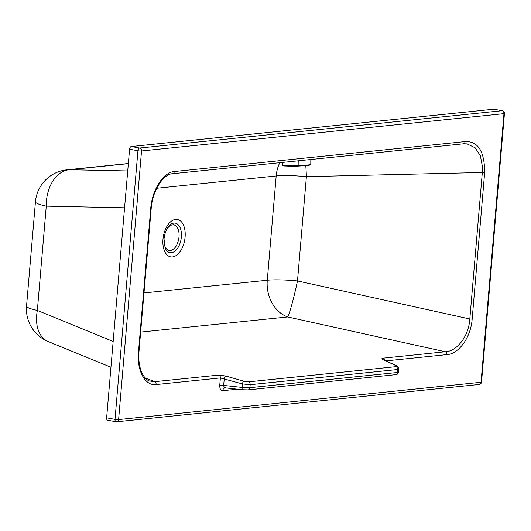 <?xml version="1.0" encoding="UTF-8"?>
<svg xmlns="http://www.w3.org/2000/svg" width="531" height="531" viewBox="0 0 531 531"><rect width="100%" height="100%" fill="white"/><g stroke="black" fill="none" stroke-linecap="round" stroke-linejoin="round"><path stroke-width="0.8" d="M494.188 109.293A2.589 1.474 100.2 0 0 493.956 109.22A2.589 1.474 100.2 0 0 493.717 109.213L131.29 146.536A2.589 1.474 100.2 0 0 129.571 149.244L106.631 417.857A2.589 1.474 100.2 0 0 107.68 420.253L116.05 421.76A2.589 2.589 0 0 0 116.774 421.787L116.774 421.787A2.589 2.097 -95.9 0 1 116.296 421.767A2.589 1.474 -79.8 0 1 116.05 421.76A2.589 1.474 -79.8 0 1 115.008 419.371L137.941 150.751A2.589 1.474 -79.8 0 1 139.666 148.043L502.087 110.72A2.589 1.474 -79.8 0 1 502.333 110.733A2.589 2.589 0 0 1 504.098 111.955A2.589 0.538 149.3 0 1 504.098 111.955A2.589 0.538 149.3 0 1 503.839 112.472A2.589 2.097 84.1 0 1 503.965 113.654L481.033 382.274L118.605 419.59L141.538 150.977L503.965 113.654A2.589 0.345 -175.1 0 0 504.45 113.495L504.45 113.495A2.589 2.589 0 0 0 504.098 111.955M493.717 109.213L502.087 110.72A2.589 2.097 84.1 0 1 503.839 112.472M305.79 165.645A33.261 3.418 -91.4 0 1 306.394 176.657L482.321 172.495L482.506 167.112L480.363 155.736L475.112 147.777L467.088 143.888L463.417 143.768M463.092 143.795A2.589 2.097 -95.9 0 0 463.278 143.788L463.278 143.788A2.589 2.097 -95.9 0 0 465.11 141.591L174.347 171.533C163.342 172.13 151.992 189.985 150.704 208.716L138.505 351.622C136.586 370.419 145.063 386.236 156.16 384.557L220.378 377.939L242.362 383.926L250.161 384.703L397.566 369.523L398.821 369.018C399.046 367.591 398.237 366.476 396.392 365.68L396.392 365.68A2.589 1.872 -65.3 0 0 395.821 365.554L383.276 359.792A2.589 1.872 -65.3 0 1 383.847 359.918L383.528 359.819M172.329 173.737A2.589 2.097 -95.9 0 0 172.522 173.73L172.522 173.73A2.589 2.097 -95.9 0 0 174.347 171.533M464.346 143.722L172.522 173.73C163.701 173.783 152.291 190.523 151.189 208.557A2.589 0.345 -175.1 0 1 150.704 208.716M151.189 208.557L138.989 351.469A2.589 0.345 -175.1 0 1 138.505 351.622M156.705 188.259L276.186 175.96A33.261 4.434 -175.1 0 1 306.394 176.657L297.493 280.945A33.261 2.35 -77.5 0 1 287.669 316.947L140.642 332.087M48.221 341.546A35.112 22.886 -67.7 0 1 37.356 310.423A35.112 4.679 -175.1 0 1 26.55 306.068A35.112 35.112 0 0 0 48.221 341.546L110.952 367.246M481.517 382.114L481.517 382.114A2.589 0.345 -175.1 0 1 481.033 382.274A2.589 2.097 -95.9 0 1 479.201 384.464L479.201 384.464A2.589 2.589 0 0 0 481.517 382.114L504.45 113.495M478.716 384.451A2.589 2.097 -95.9 0 0 479.201 384.464L116.774 421.787A2.589 2.097 -95.9 0 0 118.605 419.59A2.589 0.345 4.9 0 1 115.008 419.371L106.631 417.857M129.571 149.244L137.941 150.751A2.589 0.345 4.9 0 0 141.538 150.977A2.589 2.097 84.1 0 0 139.666 148.043L131.29 146.536M398.821 369.018L398.555 372.118L397.314 372.503L397.566 369.523A2.589 2.097 84.1 0 0 395.98 366.669L396.75 366.277L395.821 365.554M149.277 380.953L154.574 381.696L218.792 375.085L225.708 376.021L243.829 381.205A2.589 0.87 106 0 0 242.362 383.926L242.07 387.418L223.677 385.42L224.062 387.092L225.682 387.876M225.708 376.021A2.589 0.87 106 0 0 224.248 378.736L223.677 385.42A3.325 0.445 -175.1 0 0 219.754 385.247C219.695 388.811 220.704 390.624 222.781 390.69A3.325 2.701 84.1 0 1 225.131 387.862L225.131 387.862A3.325 2.701 84.1 0 1 225.303 387.856M243.829 381.205L248.574 381.849A2.589 2.097 84.1 0 1 250.161 384.703L249.909 387.683L242.07 387.418A2.589 0.929 -83.8 0 0 242.74 389.747L225.131 387.862M242.859 389.741A2.589 0.929 -83.8 0 1 242.74 389.747L248.083 389.88A2.589 2.097 -95.9 0 0 249.909 387.683L397.314 372.503A2.589 2.097 -95.9 0 1 395.482 374.7L248.083 389.88A2.589 2.097 -95.9 0 1 247.658 389.873M124.566 207.794L46.263 206.141A35.112 24.174 -88.8 0 1 69.415 169.721A35.112 28.482 -95.9 0 0 66.84 169.847A35.112 35.112 0 0 0 35.451 201.787L26.55 306.068M383.276 359.792C381.557 358.943 381.477 358.405 383.037 358.173L445.336 351.754A2.589 2.097 84.1 0 1 446.923 354.615C457.729 354.263 470.665 338.871 472.165 319.045L484.67 172.548C484.564 151.348 478.046 141.027 465.11 141.591M279.817 162.678A33.261 26.988 84.1 0 0 276.186 175.96L267.279 280.242A33.261 26.988 -95.9 0 0 287.669 316.947L445.336 351.754C456.023 351.582 468.607 337.424 469.816 318.992L297.493 280.945A33.261 4.434 -175.1 0 0 267.279 280.242L143.987 292.939M145.023 377.787L154.574 381.696A2.589 2.097 84.1 0 1 156.16 384.557M310.648 164.384L307.283 165.241L298.953 165.586C292.322 166.07 284.231 165.984 282.552 165.446L282.213 162.433M310.336 164.749L307.037 165.493L298.913 165.931L298.834 160.72M298.913 165.931L282.877 165.791A0.372 0.365 -74 0 1 282.811 165.778L282.811 165.778A0.372 0.365 -74 0 1 282.552 165.446L282.386 162.413M307.283 165.241L305.166 165.712L307.967 165.387C310.389 165.061 311.325 164.763 310.781 164.471L310.827 159.486M165.055 247.884A14.994 8.536 100.2 0 0 165.114 248.023A14.994 8.536 100.2 0 0 174.407 251.535A14.994 8.536 100.2 0 0 181.363 237.012A14.994 8.536 100.2 0 0 180.905 230.023A14.994 8.536 100.2 0 0 169.124 225.801C166.402 228.795 164.703 233.182 164.019 238.963L165.114 248.023M162.984 239.295A19.01 10.826 100.2 0 0 163.568 248.156A19.01 10.826 100.2 0 0 175.223 256.068A19.01 10.826 100.2 0 0 185.1 237.018A19.01 10.826 100.2 0 0 175.642 219.383A19.01 10.826 100.2 0 0 162.984 239.295M472.165 319.045A2.589 0.345 4.9 0 1 469.816 318.992L482.321 172.495A2.589 0.345 4.9 0 0 484.67 172.548M385.964 360.888L446.923 354.615M222.781 390.69L237.463 389.177M218.792 375.085A2.589 2.097 84.1 0 1 220.378 377.939L219.754 385.247M128.336 163.654L69.415 169.721L127.712 170.955M113.156 341.479L37.356 310.423L46.263 206.141A35.112 4.679 -175.1 0 1 35.451 201.787M383.037 358.173A2.589 2.097 84.1 0 1 384.597 360.264M248.574 381.849L395.98 366.669M166.176 230.427A12.976 7.388 -79.8 0 1 174.951 225.29A12.976 7.388 -79.8 0 1 179.02 236.892A12.976 7.388 -79.8 0 1 171.566 250.201A12.976 7.388 -79.8 0 1 163.953 242.355M286.189 165.314L294.625 166.084M128.349 163.508L66.84 169.847M383.847 359.918L396.392 365.68M398.555 372.118C397.566 374.289 396.544 375.145 395.482 374.7M493.956 109.22L502.333 110.733M138.989 351.469C138.372 359.321 139.195 366.091 141.445 371.766C143.543 376.665 146.171 379.731 149.324 380.973L149.304 380.959M168.812 250.705C174.274 250.473 177.693 245.86 179.066 236.879C179.398 229.95 177.56 225.828 173.537 224.52M305.166 165.712L293.962 166.322L284.397 165.984L282.412 165.38"/></g></svg>
